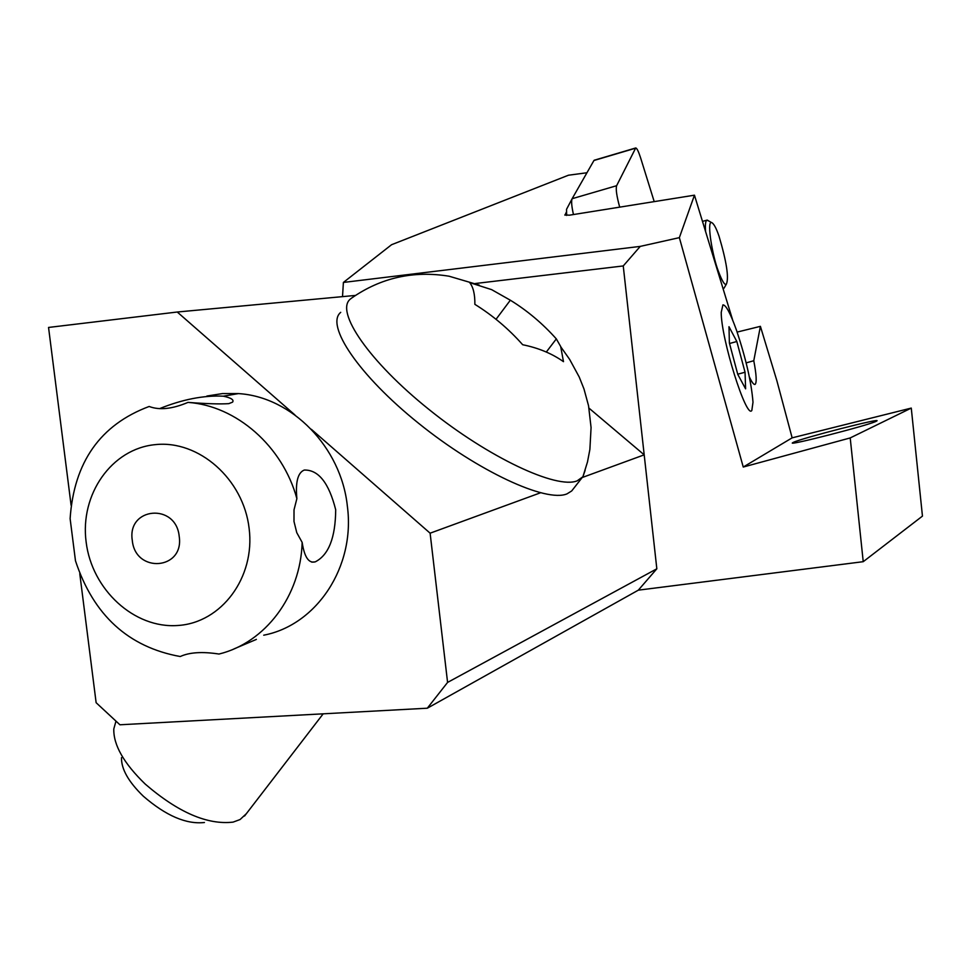 <?xml version="1.0" encoding="UTF-8"?>
<svg xmlns="http://www.w3.org/2000/svg" width="971" height="971" viewBox="0 0 971 971"><rect width="100%" height="100%" fill="white"/><g stroke="black" fill="none" stroke-linecap="round" stroke-linejoin="round"><path stroke-width="1.46" d="M311.339 429.303L430.117 533.188L447.582 682.419L427.313 708.211L119.919 724.779L96.129 702.701L79.768 573.63M71.101 505.284L48.55 327.445L177.256 312.019L294.941 414.957M586.945 172.753L568.423 175.229L391.568 244.716L343.394 282.44L342.52 296.641M430.117 533.188L540.422 492.819M582.309 477.489L644.198 454.841L589.009 408.16M355.447 295.427L177.256 312.019M447.582 682.419L656.833 568.8L623.248 265.945L475.244 283.52M656.833 568.8L638.323 590.162L863.231 561.687L922.45 516.111L911.271 408.087L850.208 437.933L863.231 561.687M343.394 282.44L640.241 246.391L679.36 237.64L743.252 467.039L850.208 437.933M640.241 246.391L623.248 265.945M564.819 214.919L569.431 215.186L694.459 195.183L679.36 237.64M566.251 212.37L564.988 215.21M911.271 408.087L792.142 437.848L776.873 380.729L760.402 326.341L753.775 360.727C756.433 374.648 756.882 382.525 755.135 384.346C753.921 385.014 752.003 382.55 749.369 376.979M792.142 437.848L743.252 467.039M876.267 421.256L876.813 420.941C882.408 417.469 802.046 438.103 793.465 442.315L792.652 442.74C785.842 446.526 869.227 425.128 876.267 421.256M638.323 590.162L427.313 708.211M694.459 195.183L732.741 320.296M737.135 332.082L760.402 326.341M746.153 362.887L753.775 360.727M721.235 312.31L722.922 304.87C725.92 304.845 730.447 313.317 736.516 330.286C745.934 358.554 751.433 382.525 752.998 402.225L751.833 410.43C746.517 419.897 720.919 338.211 721.235 312.31M745.048 372.245L736.831 341.513L728.99 326.705L729.379 342.981L737.778 374.405L745.607 388.837L745.048 372.245L737.717 374.199M729.512 343.503L736.831 341.513M705.589 231.559C705.08 224.811 705.504 221.012 706.876 220.174L709.012 221.121M718.273 270.958C712.653 256.587 706.706 222.225 711.306 222.444C713.515 223.051 716.076 227.615 719.001 236.123C726.539 261.563 729.015 277.524 726.442 283.993C724.852 285.68 722.133 281.335 718.273 270.958L717.763 271.346M722.994 288.423L724.087 288.108L726.442 283.993M263.724 635.192C316.728 625.069 355.495 566.688 347.363 506.194C341.234 447.218 291.761 396.738 238.393 393.595L222.48 393.583L206.884 396.034M234.072 648.871L256.38 639.404M302.151 542.388L296.774 532.678L293.995 521.488L294.019 509.836L296.871 498.645C295.354 482.138 297.83 472.61 304.275 470.049C318.464 469.709 328.938 482.951 335.699 509.775C335.456 537.643 328.671 554.999 315.32 561.821C308.802 563.629 304.409 557.148 302.151 542.388C300.707 596.073 265.204 642.79 218.997 654.041C202.32 651.48 189.406 652.306 180.242 656.53C128.342 647.111 93.41 615.189 75.471 560.777L70.118 518.623C73.99 462.099 100.329 424.715 149.158 406.473C159.329 410.393 172.268 409.034 187.986 402.395C206.556 403.802 220.174 404.215 228.816 403.645L232.579 402.14C234.181 399.834 231.122 397.855 223.379 396.192L238.393 393.595M249.122 528.345C255.422 577.478 221.364 622.945 177.766 625.494C134.241 628.759 91.869 589.7 86.14 542.049C79.768 494.445 111.616 448.711 155.287 444.633C198.873 439.839 243.478 479.152 249.122 528.345M159.487 408.67C182.512 399.372 203.813 395.221 223.379 396.192M296.871 498.645C282.658 446.15 236.354 405.732 187.986 402.395M132.287 540.349C126.873 507.093 176.079 502.65 179.21 536.417C184.405 569.977 135.236 573.752 132.287 540.349M654.211 201.628L640.629 157.933C638.493 151.367 636.855 148.041 635.714 147.968L616.621 185.716L572.137 198.703C571.154 200.985 571.603 206.265 573.46 214.542M619.692 207.151C616.682 196.106 615.65 188.969 616.621 185.716M640.884 203.752L638.809 204.08M572.089 198.812L566.53 209.323L566.639 215.453M635.495 148.211L593.949 160.494L572.137 198.703M121.484 757.659C121.241 769.02 128.524 781.861 143.32 796.208C165.968 815.786 186.347 824.537 204.444 822.498M246.343 813.698L240.08 819.536L233.089 822.121C207.393 825.083 178.106 812.399 145.225 784.083C123.827 763.352 113.352 744.963 113.801 728.93L115.986 721.125M340.724 312.346C325.054 325.091 358.809 375.304 418.55 423.259C478.096 471.336 546.127 502.772 566.991 493.875L571.701 490.95L573.436 488.729M585.137 470.328L582.916 476.737L577.187 480.839C556.565 489.384 488.619 457.559 428.915 409.422C369.004 361.406 334.91 311.448 350.337 299.068L351.708 298.024C381.008 277.682 413.476 270.411 449.112 276.225L479.237 285.098M510.333 300.209L491.605 289.625L469.709 282.622C473.278 287.149 475.001 294.383 474.868 304.336C492.685 315.405 508.622 328.866 522.677 344.729C538.468 347.946 552.062 353.59 563.483 361.661L560.68 346.513L556.322 338.891C542.546 323.477 527.217 310.574 510.333 300.209L496.023 319.313M546.309 352.048L556.322 338.891M702.482 221.388L706.876 220.174M711.306 222.444L707.204 220.077M723.031 288.557L723.783 288.351M311.788 562.148L315.174 561.881M594.191 160.239L635.714 147.968M571.701 490.95L581.823 477.999M560.813 346.89L569.661 359.416L579.226 377.015L583.984 388.97L588.547 405.757L591.072 427.568L589.883 449.439L587.479 461.978L582.916 476.737M244.558 816.016L323.185 713.819"/></g></svg>
